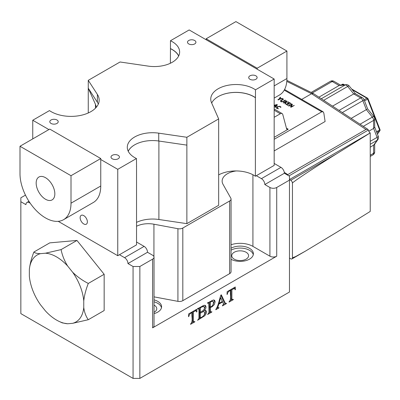 <?xml version="1.0" encoding="UTF-8"?>
<svg xmlns="http://www.w3.org/2000/svg" width="400" height="400" viewBox="0 0 400 400"><rect width="100%" height="100%" fill="white"/><g stroke="black" fill="none" stroke-linecap="round" stroke-linejoin="round"><path stroke-width="0.6" d="M48.9 129.57L32.75 120.245L49.46 110.6A28.165 16.26 0 0 0 80.66 115.4A28.165 16.26 0 0 0 99.17 100.125A28.165 16.26 0 0 0 97.385 94.425L88.26 80.345L120.055 61.99L148.185 66.11A25.245 14.575 0 0 0 179.635 51.98A25.245 14.575 0 0 0 172.245 41.675A25.245 14.575 0 0 0 170.46 40.74L189.165 29.945L257.17 69.205L274.17 79.02L255.47 89.82A25.245 14.575 0 0 0 253.85 88.79A25.245 14.575 0 0 0 226.335 85.63A25.245 14.575 0 0 0 210.75 99.095A25.245 14.575 0 0 0 211.525 102.68L218.66 118.92L218.66 205.3L186.87 223.655L158.9 219.5A25.245 14.575 0 0 0 136.54 222.375M218.66 118.92L186.87 137.275L186.87 145.13L158.735 141.01A25.245 14.575 0 0 0 134.72 144.81A25.245 14.575 0 0 0 128.245 151.275M274.17 98.09L279.45 95.04A36.065 20.82 -120 0 0 286.92 78.53L286.92 51.045L235.915 21.6L206.165 38.775L206.165 39.76M83.755 223.95A5.11 2.95 60 0 1 80.415 219.445A5.11 2.95 60 0 1 81.2 215.355A5.11 2.95 60 0 1 83.755 215.605A5.11 2.95 60 0 1 87.095 220.11A5.11 2.95 60 0 1 86.31 224.205A5.11 2.95 60 0 1 83.755 223.95M86.155 218.045A5.11 2.95 -120 0 0 86.455 218.565M45.5 199.245A13.2 7.62 60 0 1 36.88 187.61A13.2 7.62 60 0 1 38.9 177.035A13.2 7.62 60 0 1 45.5 177.685A13.2 7.62 60 0 1 54.125 189.32A13.2 7.62 60 0 1 52.1 199.895A13.2 7.62 60 0 1 45.5 199.245M188.74 40.495A4.21 2.43 180 0 1 193.325 39.97A4.21 2.43 180 0 1 195.92 42.215A4.21 2.43 180 0 1 194.69 43.93A4.21 2.43 180 0 1 190.105 44.455A4.21 2.43 180 0 1 187.505 42.215A4.21 2.43 180 0 1 188.74 40.495M51.025 120A4.21 2.43 180 0 1 55.615 119.475A4.21 2.43 180 0 1 58.21 121.72A4.21 2.43 180 0 1 56.98 123.435A4.21 2.43 180 0 1 52.39 123.965A4.21 2.43 180 0 1 49.795 121.72A4.21 2.43 180 0 1 51.025 120M112.23 155.34A4.21 2.43 180 0 1 116.815 154.81A4.21 2.43 180 0 1 119.415 157.055A4.21 2.43 180 0 1 118.18 158.775A4.21 2.43 180 0 1 113.595 159.3A4.21 2.43 180 0 1 111 157.055A4.21 2.43 180 0 1 112.23 155.34M249.945 75.83A4.21 2.43 180 0 1 254.53 75.305A4.21 2.43 180 0 1 257.125 77.55A4.21 2.43 180 0 1 255.895 79.265A4.21 2.43 180 0 1 251.31 79.795A4.21 2.43 180 0 1 248.71 77.55A4.21 2.43 180 0 1 249.945 75.83M255.47 89.82L255.47 97.67A25.245 14.575 0 0 0 253.85 96.645A25.245 14.575 0 0 0 218.105 96.665A25.245 14.575 0 0 0 211.68 103.03M170.46 40.74L170.46 48.595A25.245 14.575 180 0 1 172.245 49.53A25.245 14.575 180 0 1 178.705 55.91M231.055 248.21A13.225 7.635 180 0 1 245.38 246.725A13.225 7.635 180 0 1 253.39 253.74A13.225 7.635 180 0 1 249.52 259.14A13.225 7.635 180 0 1 231.055 259.275M253.28 254.725A13.225 7.635 0 0 0 244.585 248.51A13.225 7.635 0 0 0 231.055 250.17M154.02 299.845A13.225 7.635 180 0 1 161.585 306.745A13.225 7.635 180 0 1 157.71 312.145A13.225 7.635 180 0 1 154.02 313.645M161.475 307.725A13.225 7.635 0 0 0 154.02 301.81M154.02 312.305A8.415 4.86 0 0 0 154.31 312.145A8.415 4.86 0 0 0 156.775 308.71A8.415 4.86 0 0 0 154.02 305.115M246.115 259.14A8.415 4.86 0 0 0 248.58 255.705A8.415 4.86 0 0 0 243.385 251.215A8.415 4.86 0 0 0 234.215 252.27A8.415 4.86 0 0 0 231.75 255.705A8.415 4.86 0 0 0 236.945 260.195A8.415 4.86 0 0 0 246.115 259.14M288.96 175.905L368.38 130.05L368.77 131.115A2.405 1.39 -120 0 0 370.225 132.91L289.47 179.535L290.745 180.27A2.405 1.39 -120 0 1 292.445 183.215L292.445 257.815A2.405 1.39 -120 0 1 291.95 258.915A2.405 1.39 -120 0 1 290.745 258.795L289.47 258.06M278.5 108.74A1.485 0.855 180 0 1 278.425 108.78L276.515 108.06L276.63 107.16L277.24 106.69L279.73 106.255L280.99 107.065L280.645 107.445L280.05 106.745L278.99 106.535L277.735 106.945L277.025 107.74L278.5 108.74M277.395 104.905L275.425 107.325L274.88 107.19L275.415 106.49L274.17 105.77M274.17 105.265L276.89 104.555L277.415 104.865M291.2 107.2L290.52 106.84L291.775 104.465L288.96 106.085L288.565 105.815L291.85 103.99L292.395 104.415L291.18 106.705L294.3 105.4L291.2 107.2L294.3 105.4L291.185 106.71L291.185 107.21L291.18 106.705M287.96 105.33A0.96 0.555 180 0 1 287.875 105.375L286.105 104.26L289.27 102.495L291.03 103.49L290.675 103.68L289.325 102.915L288.28 103.515C289.13 103.85 289.385 104.13 289.045 104.365L287.925 103.72L286.74 104.405L288.09 105.205M286.74 104.835L286.74 104.405M284.92 103.765L285.365 102.04L283.65 103.02L283.225 102.775L286.5 100.885L286.92 101.13L285.415 102.01L288.58 102.09L285.895 102.29L285.46 103.97L284.915 103.74M283.53 101.565L281.59 101.825L280.395 100.85L283.11 98.925L283.53 99.17L281.015 100.905L281.775 101.525L282.64 101.505L285.17 100.115L285.595 100.36L283.53 101.565M280.665 101.35L281.015 101.105M283.11 99.425L283.11 98.925M279.59 99.215L278.315 99.94L277.895 99.695L279.145 98.96L280.21 97.23L280.64 97.5L279.805 98.855L282.125 98.36L282.58 98.6L279.59 99.215M292.445 183.215C290.46 183.48 314.9 167.21 336.89 153.63L370.225 132.91L370.225 211.435L336.89 232.155L305.465 251.11L295.565 256.6L292.445 257.815M286.445 128.185L288.225 129.21A2.405 1.39 -60 0 1 287.025 129.33A2.405 1.39 -60 0 1 286.585 128.705L282.78 114.515A3.605 2.08 120 0 0 282.12 113.575A3.605 2.08 120 0 0 280.315 113.755L274.17 110.205M274.17 150.915L325.11 121.505L323.805 112.98L323.07 111.745L321.775 111.805L274.17 139.29M365.975 129.475L311.57 93.715L313.435 93.575L367.835 129.335L365.975 129.475L287.77 174.625L287.77 175.215L284.37 173.25L264.82 184.54A4.81 2.775 -120 0 0 261.42 178.65L280.97 167.365A4.81 2.775 60 0 1 284.285 172.335L287.77 174.625M368.38 130.05L367.835 129.335M288.225 129.21L274.17 137.325M289.425 104.2L289.045 104.365M278.315 99.94L277.895 99.715M283.65 103.02L283.225 102.79M288.225 102.165L288.225 101.85L288.58 102.09M288.96 106.085L288.54 105.845M274.17 117.305L280.315 113.755M274.5 105.555L275.65 106.22L276.72 104.935L274.5 105.555L274.5 105.96M276.72 105.675L276.72 104.935M275.65 107.045L275.65 106.22M276.965 105.385L276.965 104.57M275.415 107.34L275.415 106.49M276.605 108.17L277.025 107.81M318.92 97.185L339.135 85.515L332.19 81.505L312.285 92.995M339.05 110.415L360.66 97.94L353.715 93.93L332.555 106.145M351.18 118.385L367.02 109.24M370.225 141.335L377.1 137.37L373.625 128.42L368.805 131.205M370.225 147.215L374.35 144.61L377.84 139.64A3.605 3.605 0 0 0 378.255 136.26A3.605 0.76 -21.2 0 1 377.1 137.37A3.605 2.08 60 0 1 377.1 140.315L370.225 144.28M286.795 81.39L311.57 93.715L301.71 99.41M284.285 172.335A4.81 2.775 60 0 1 284.37 173.25M360.05 124.215L372.35 117.115A3.605 2.08 60 0 1 373.625 120.4L373.625 128.42L374.685 127.18L374.685 118.93A3.605 3.605 0 0 0 373.89 116.67A3.605 0.76 -38.8 0 0 372.35 117.115L366.34 109.635L362.865 100.685L342.31 112.555M373.89 116.67L367.63 108.89L364.02 99.58A3.605 0.76 -21.2 0 1 362.865 100.685A3.605 2.08 60 0 0 360.66 97.94A3.605 2.08 -60 0 1 362.46 97.76L355.315 93.635L353.715 93.93L347.7 86.45A3.605 0.76 -38.8 0 1 349.235 86.005A3.605 3.605 0 0 0 346.105 84.67L339.135 85.515L345.15 84.975L321.3 98.745M291.775 104.975L292.075 105.05M290.82 107.205L291.775 105.445L291.775 104.465M288.28 103.925L288.28 103.515M285.415 102.01L285.415 102.99L285.725 102.97M285.15 103.94L285.365 102.04M288.15 102.165L288.15 101.835M286.5 101.385L286.5 100.885M285.17 100.615L285.17 100.115M279.55 99.24L280.215 98.215M282.19 98.72L282.19 98.365M282.125 98.735L282.125 98.36M282.06 98.745L282.06 98.375M279.805 99.175L279.805 98.855L279.8 99.175M280.21 98.215L280.21 97.23M280.145 98.235L280.145 97.255M279.145 99.47L279.145 98.96M25.47 195.125L20.85 197.79L20.85 313.615L133.06 378.4L133.06 266.5L139.86 266.5L139.86 378.4L289.47 292.025L289.47 176.195L287.77 175.215M274.17 163.435L280.97 167.365M29.72 202.485L29.35 202.7L30.2 203.19M136.54 226.245A18.035 10.41 180 0 1 153.935 224.21L177.925 228.71A4.81 2.775 0 0 0 182.81 228.035L229.645 200.995A4.81 2.775 0 0 0 231.055 199.03A4.81 2.775 0 0 0 230.82 198.175L223.02 184.325A18.035 10.41 180 0 1 222.135 181.105A18.035 10.41 180 0 1 236.21 170.945A25.245 14.575 0 0 0 218.66 174.885M136.46 166.295A25.245 14.575 0 0 0 136.54 166.335L136.54 244.86L119.46 254.72L124.56 257.665L144.11 246.38L136.54 242.01M235.105 289.8L234.885 288.91L234.28 288.53L231.89 289.675L231.89 298.475L232.095 299.665L233.31 299.32L233.31 299.64L229.06 302.095L229.06 301.775C231.92 299.07 229.845 293.91 230.48 290.49C228.715 291.055 227.66 292.325 227.315 294.3L227.035 294.46L227.135 291.695L235.285 286.99L235.385 289.64L235.105 289.8M234.6 288.62L233.465 288.04M231.26 289.31L231.89 289.675M235.055 289.45L235.385 289.64M234.47 287.46L234.515 288.57M225.22 303.33L223.47 304.34M220.875 295.285L223.855 301.915L225.425 303.45L226.42 303.3L226.42 303.62L222.46 305.905L222.46 305.585C223.63 304.41 223.67 303.205 222.58 301.975L218.73 304.2L217.805 307.55L217.955 307.865L218.96 307.605L218.96 307.93L215.8 309.75L215.8 309.43C218.645 305.405 219.13 299.61 220.965 294.99L221.29 294.805L225.425 303.45M217.665 307.695L216.84 308.17M218.71 303.23L218.38 303.42M218.98 303.385L222.335 301.445L220.695 297.74L218.98 303.385L218.48 303.095M220.21 297.46L220.695 297.74M226.1 303.44L226.42 303.62M222 301.64L222.58 301.975M213.935 299.99L214.29 301.315L213.085 304.67M210.075 306.81L209.555 306.99L209.765 311.56L210.65 312.07L211.83 311.72L211.83 312.045L207.575 314.5L208.845 312.975L208.995 311.635L208.795 302.98L207.575 303.31L207.575 302.985L213.32 299.995L214.62 300.31L215.14 301.805L214.34 304.565L212.08 306.755L210.405 307.48L210.65 312.07M210.365 311.905L208.91 312.745M209.66 301.78L210.405 302.215L210.405 307L211.6 306.48L212.895 305.05L213.45 302.96L213.185 301.73L211.545 300.7M209.555 301.84L209.555 306.51L210.405 307M212.79 301.3L211.36 301.495L210.405 302.215M204.245 310.525L205.84 310.475L206.51 311.95L206.045 313.865L204.755 315.765L197.55 320.285L198.8 318.79L198.975 317.42L198.975 310L198.765 308.77L197.55 309.095L197.55 308.775L203.795 305.37L205.365 305.405L206.06 306.925L205.6 308.73L204.245 310.525L203.605 310.155M205.375 310.335L205.66 311.46L205.195 313.375L204.375 314.745M200.27 317.74L198.88 318.54M204.885 305.245L205.21 306.435L204.225 309.11M200.385 312.28L203.4 310.395L204.225 309.115L204.51 307.765L203.8 306.485L201.715 306.985L200.385 307.93L200.385 312.28L199.535 311.79L199.535 307.63M203.95 306.555L202.535 305.915M199.695 307.535L200.385 307.93M196.62 312.02L196.395 311.13L195.795 310.75L193.405 311.895L193.405 320.695L193.605 321.885L194.82 321.54L194.82 321.865L190.57 324.315L190.57 323.995C193.43 321.29 191.355 316.135 191.985 312.715C190.22 313.28 189.17 314.55 188.82 316.52L188.54 316.685L188.65 313.915L196.79 309.21L196.9 311.86L196.62 312.02M196.115 310.84L194.975 310.26M192.775 311.53L193.405 311.895M196.565 311.665L196.9 311.86M195.98 309.68L196.025 310.79M231.83 299.515L230.395 300.345M231.04 289.44L231.04 297.98L231.245 299.175L232.12 299.685M227.045 294.145L227.315 294.3M229.85 290.13L230.48 290.49M218.23 303.91L218.73 304.2M218.65 307.75L218.96 307.93M209.555 306.99L210.405 307.48M200.18 312.16L199.535 312.595L200.385 313.085L200.385 317.805L202.08 317.06L204.115 315.19L204.82 313.075L204.225 311.73L202.545 311.11M199.535 312.595L199.535 317.315L200.385 317.805M204.225 311.73L203.455 311.595L200.385 313.085M264.82 184.54L269.92 187.485A4.81 2.775 0 0 0 276.72 187.485L276.72 256.195L152.61 327.85L152.61 259.14A4.81 2.775 0 0 0 154.02 257.175A4.81 2.775 0 0 0 152.61 255.215L147.51 252.27L127.96 263.555L133.06 266.5M139.86 266.5L152.61 259.14M276.72 187.485L289.47 180.125M139.86 378.4L133.06 378.4M154.02 257.175L154.02 325.885A4.81 2.775 180 0 1 152.61 327.85M182.81 228.035L182.81 300.67A4.81 2.775 180 0 1 177.925 301.35L177.925 228.71M29.35 202.7A4.81 2.775 -120 0 0 26.945 202.46A4.81 2.775 -120 0 0 25.95 204.66L20.85 201.72M88.295 319.71L72.655 323.32A38.685 22.335 -120 0 0 83.755 307.53C84.42 312.4 85.935 316.46 88.295 319.71L104.155 310.55L104.155 274.28L76.955 240.44L49.75 242.87L33.89 252.03C34.975 253.08 37.16 253.625 40.45 253.655A38.685 22.335 -120 0 0 29.35 269.445C30.015 263.81 31.53 258.005 33.89 252.03M127.96 263.555A4.81 2.775 -120 0 0 124.56 257.665M274.17 79.02L274.17 165.4L256.32 175.705L261.42 178.65M231.055 199.03L231.055 271.67A4.81 2.775 180 0 1 229.645 273.63L229.645 200.995M276.72 256.195A4.81 2.775 180 0 1 269.92 256.195L269.92 187.485M144.11 246.38A4.81 2.775 60 0 1 147.51 252.27M231.055 244.755A18.035 10.41 180 0 1 252.92 246.38L269.92 256.195M182.81 300.67L229.645 273.63M154.02 296.86L177.925 301.35M233.035 299.48L233.31 299.64M211.55 311.885L211.83 312.045M193.345 321.735L191.91 322.565M192.555 311.66L192.555 320.2L192.755 321.395L193.625 321.895M188.555 316.37L188.82 316.52M191.355 312.35L191.985 312.715M194.54 321.705L194.82 321.865M119.46 254.72L117.755 255.705L58.225 221.33M186.87 137.275L158.735 133.16A25.245 14.575 0 0 0 127.285 147.285A25.245 14.575 0 0 0 136.46 158.53L117.755 169.325L100.755 159.51L100.755 186.01A36.065 20.82 60 0 1 93.285 202.52L63.535 219.7A36.065 20.82 60 0 1 35.745 210.035A36.065 20.82 60 0 1 20 173.74L20 146.26L71.005 175.705L71.005 203.19A36.065 20.82 60 0 1 63.535 219.7M32.75 120.245L32.75 138.895M117.755 169.325L117.755 255.705M136.54 166.335L136.46 158.53M98.335 104.05A28.165 16.26 0 0 0 97.385 102.28L88.26 88.2L88.26 80.345M88.26 112.975L88.26 88.2L95.455 104.345A25.245 14.575 0 0 1 96.225 107.36M170.38 63.26L170.46 48.595M255.47 97.67L255.385 97.72A25.245 14.575 0 0 0 218.105 96.665M256.32 175.705L255.385 176.245L255.385 97.72M186.87 223.655L186.87 145.13M128.215 151.215A25.245 14.575 180 0 1 134.72 144.81M178.65 56.015A25.245 14.575 0 0 0 170.38 48.64M257.17 69.205L257.17 68.225L206.165 38.775M286.92 51.045L257.17 68.225M20 146.26L49.75 129.08L100.755 158.53L100.755 159.51M71.005 175.705L100.755 158.53M255.385 176.245A25.245 14.575 0 0 0 236.21 170.945M45.455 253.21L61.09 249.6C62.18 255.24 64.365 260.715 67.65 266.025A38.685 22.335 -120 0 0 45.455 253.21L40.45 253.655M29.35 269.445L29.35 276.12A38.685 22.335 -120 0 0 40.45 304.725L45.455 310.95A38.685 22.335 -120 0 0 59.325 321.515A38.685 22.335 -120 0 0 67.65 323.765L62.33 322.895L59.325 321.515M67.65 323.765L72.655 323.32M83.755 307.53L83.755 300.855A38.685 22.335 -120 0 0 72.655 272.255L67.65 266.025M72.655 272.255C77.26 276.77 82.475 280.5 88.295 283.44C85.94 289.385 84.425 295.19 83.755 300.855M104.155 274.28L88.295 283.44M76.955 240.44L61.09 249.6M158.9 219.5L158.9 141.035M286.92 78.53L274.17 85.89M290.745 180.27L336.89 153.63M321.775 111.805L284.235 90.135M346.105 84.67A3.605 2.845 84.9 0 0 345.15 84.975A3.605 2.08 -120 0 1 347.7 86.45L323.685 100.315M374.685 118.93A3.605 2.08 0 0 1 373.625 120.4L363.31 126.36M370.225 155.235L373.625 153.27L373.625 145.255L377.1 140.315A3.605 2.845 35.1 0 0 377.84 139.64M377.415 134.1L379.615 130.97L376.825 132.58M364.11 99.815L366.9 98.205L352.235 89.735M343.815 84.875L342.95 84.375L341.765 85.06M376.515 131.78L379.615 129.99L367.64 99.12L364.535 100.91M379.865 130.745A1.2 1.2 0 0 0 380 129.62A1.2 0.255 -21.2 0 1 379.615 129.99A1.2 0.695 60 0 1 379.615 130.97A1.2 0.95 35.1 0 0 379.865 130.745L377.445 134.185M368.025 98.75A1.2 1.2 0 0 0 367.505 98.145A1.2 0.695 -60 0 0 366.9 98.205A1.2 0.695 60 0 1 367.64 99.12A1.2 0.255 -21.2 0 0 368.025 98.75L380 129.62M343.55 84.315A1.2 1.2 0 0 0 342.35 84.315A1.2 0.695 -120 0 1 342.95 84.375A1.2 0.695 -60 0 1 343.55 84.315L344.425 84.82M373.625 153.27A3.605 2.08 60 0 1 372.88 154.925A3.605 3.605 0 0 0 374.685 151.8A3.605 2.08 0 0 1 373.625 153.27M330.39 81.325A3.605 2.08 60 0 1 332.19 81.505A3.605 2.08 120 0 1 333.995 81.325A3.605 3.605 0 0 0 330.39 81.325L311.15 92.43M153.935 256.665L153.935 224.21M252.92 246.38L252.92 174.745M97.385 94.425L97.385 102.28M158.735 133.16L158.735 141.01M71.005 203.19L100.755 186.01M95.455 108.2L95.455 104.345M277.025 107.74L277.025 108.725M291.95 258.915L305.465 251.11M284.575 89.515L323.07 111.745M282.12 113.575L274.17 108.985M351.625 88.98L367.505 98.145M340.93 85.135L342.35 84.315M370.225 156.455L372.88 154.925M374.685 144.135L374.685 151.8M374.685 127.06L378.255 136.26M364.02 99.58A3.605 3.605 0 0 0 362.46 97.76M333.995 81.325L340.635 85.16M349.235 86.005L355.42 93.695M286.87 80.355L313.31 93.505M281.015 100.905L281.015 101.89M198.725 308.74L197.875 308.25M217.955 307.865L217.105 307.37M26.945 202.46L28.945 201.305M208.76 302.96L207.91 302.47"/></g></svg>
